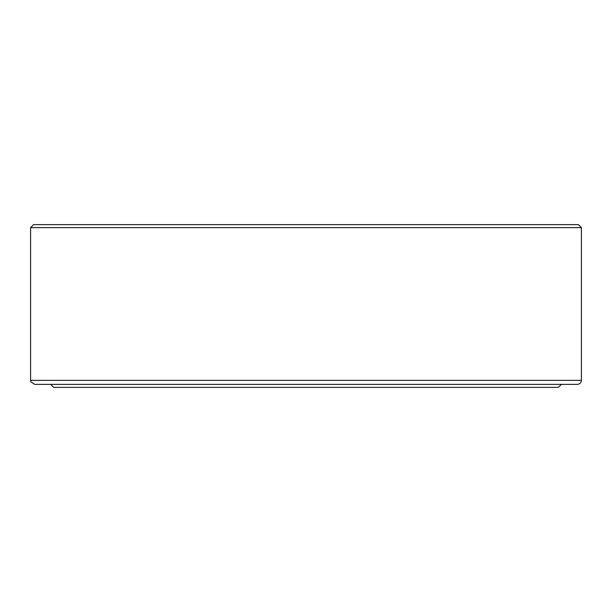 <?xml version="1.0" encoding="UTF-8"?>
<svg xmlns="http://www.w3.org/2000/svg" width="612" height="612" viewBox="0 0 612 612"><rect width="100%" height="100%" fill="white"/><g stroke="black" fill="none" stroke-linecap="round" stroke-linejoin="round"><path stroke-width="0.92" d="M577.391 384.367L34.609 384.367L30.845 381.743L30.6 380.358L581.4 380.358C581.163 382.791 579.824 384.129 577.391 384.367M581.4 227.633L30.6 227.633L33.606 224.635L578.394 224.635L581.4 227.633L581.4 380.358M561.372 384.367L558.366 387.365L53.634 387.365L50.628 384.367M30.6 227.633L30.6 380.358"/></g></svg>
